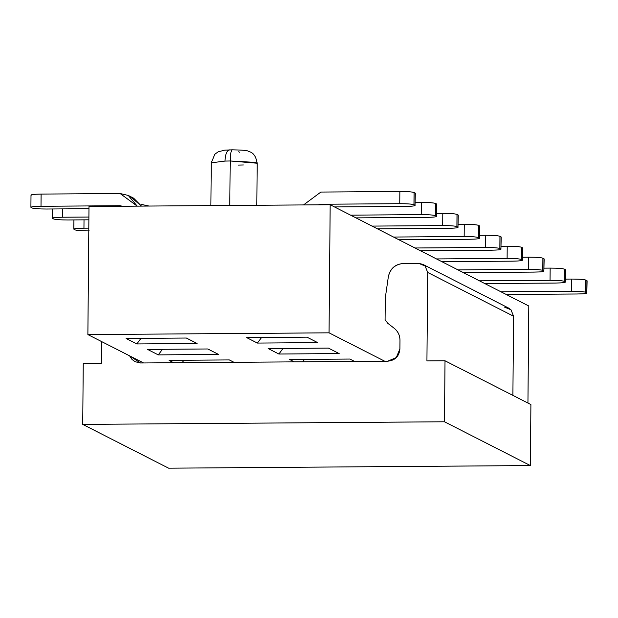 <?xml version="1.0" encoding="UTF-8"?>
<svg xmlns="http://www.w3.org/2000/svg" width="618" height="618" viewBox="0 0 618 618"><rect width="100%" height="100%" fill="white"/><g stroke="black" fill="none" stroke-linecap="round" stroke-linejoin="round"><path stroke-width="0.93" d="M504.62 307.161L510.993 309.796L513.589 316.246L512.894 395.381L513.589 316.246L510.993 309.796L508.714 308.127L422.828 264.342L425.107 266.01L427.702 272.461L425.107 266.01L418.734 263.376L403.392 263.492C395.211 264.234 390.197 268.668 388.343 276.771L385.277 298.038L385.084 319.661L387.733 323.253L394.207 328.289C397.977 331.372 399.9 335.381 399.977 340.325L399.9 348.907L396.292 357.559L387.733 361.19L140.533 362.982L129.587 355.844L132.036 359.467L135.072 361.692L140.533 362.982L387.733 361.19C395.118 360.464 399.174 356.37 399.9 348.907L399.977 340.325C399.931 335.365 398.007 331.356 394.207 328.289L387.733 323.253L385.084 319.661L385.277 298.038L388.343 276.771C390.105 268.56 395.126 264.133 403.392 263.492L418.734 263.376L422.828 264.342M530.901 404.566L530.368 465.563L168.606 468.181L82.719 424.388L444.481 421.777L445.014 360.781L426.93 360.912L427.702 272.461L513.589 316.246L427.702 272.461L426.93 360.912L445.014 360.781L444.481 421.777L82.719 424.388L83.252 363.392L82.719 424.388L168.606 468.181L530.368 465.563L444.481 421.777L530.368 465.563L530.901 404.566L445.014 360.781L530.901 404.566M101.53 341.538L101.344 363.26L83.252 363.392L101.344 363.26L101.53 341.538M329.054 332.832L87.88 334.577L143.546 362.959L87.88 334.577L89 206.482L87.88 334.577L329.054 332.832L384.72 361.213L329.054 332.832L330.174 204.736L329.054 332.832M173.697 362.743L169.023 360.356L229.317 359.923L233.99 362.303L229.317 359.923L169.023 360.356L173.697 362.743M294.284 361.87L289.61 359.491L349.904 359.05L354.577 361.43L349.904 359.05L289.61 359.491L294.284 361.87M147.555 349.409L207.849 348.977L218.579 354.446L158.285 354.886L147.555 349.409L158.285 354.886L218.579 354.446L207.849 348.977L147.555 349.409M126.08 338.463L186.373 338.031L197.111 343.5L136.817 343.94L126.08 338.463L136.817 343.94L197.111 343.5L186.373 338.031L126.08 338.463M339.166 353.581L278.873 354.014L268.142 348.544L328.436 348.104L339.166 353.581L328.436 348.104L268.142 348.544L278.873 354.014L339.166 353.581M317.698 342.635L257.405 343.067L246.667 337.598L306.961 337.158L317.698 342.635L306.961 337.158L246.667 337.598L257.405 343.067L317.698 342.635M182.117 362.681L183.94 360.248L182.117 362.681M302.704 361.808L304.527 359.382L302.704 361.808M162.464 349.301L158.285 354.886L162.464 349.301M140.997 338.355L136.817 343.94L140.997 338.355M283.052 348.436L278.873 354.014L283.052 348.436M261.584 337.49L257.405 343.067L261.584 337.49M232.445 149.873C231.155 149.896 230.406 153.596 230.197 160.974L224.983 161.074L211.256 162.828L224.983 161.074C225.385 153.689 227.061 149.965 230.02 149.919L229.533 149.873L230.02 149.919C227.061 149.965 225.385 153.689 224.983 161.074L230.197 160.974C230.406 153.596 231.155 149.896 232.445 149.873L232.252 149.819C242.31 150.027 247.594 150.468 248.096 151.14C249.533 152.121 255.203 151.673 257.188 163.229L230.197 160.974L255.249 162.387L257.188 163.229L256.818 205.269M238.71 151.758L239.807 152.337M243.461 164.983L238.247 165.083M141.568 204.458L149.046 206.049L141.568 204.458M130.846 197.042L141.483 206.103L133.642 198.177L128.281 195.442L137.219 206.134L120.093 193.511L128.281 195.442M303.523 204.929L320.873 192.059L399.854 191.487C407.308 191.503 412.044 191.835 414.06 192.499L415.134 193.04L415.026 205.246L413.952 204.697C411.936 204.033 407.2 203.701 399.753 203.685L320.765 204.257L318.262 204.828L320.765 204.257L321.824 204.797L320.765 204.257L399.753 203.685C407.162 203.708 411.897 204.04 413.952 204.697L414.06 192.499C411.997 191.843 407.262 191.503 399.854 191.487L399.753 203.685L399.854 191.487L320.873 192.059L303.523 204.929M31.093 207.463C30.56 206.798 33.866 206.404 41.004 206.281L119.985 205.709L122.48 206.242L119.985 205.709L121.051 206.25L119.985 205.709L41.004 206.281C33.805 206.397 30.498 206.791 31.093 207.463L32.167 208.011C34.183 208.668 38.919 209.008 46.365 209.015L88.977 208.714L46.365 209.015C38.957 209 34.222 208.668 32.167 208.011L30.9 207.269L31.008 195.072M41.105 194.083L120.093 193.511L41.105 194.083C33.975 194.207 30.668 194.6 31.194 195.265C30.606 194.593 33.913 194.199 41.105 194.083L41.004 206.281L41.105 194.083M52.561 218.409C52.036 217.745 55.334 217.351 62.472 217.227L88.907 217.034L62.472 217.227C55.272 217.343 51.974 217.737 52.561 218.409L53.635 218.957C55.651 219.614 60.386 219.954 67.841 219.962L88.884 219.815L67.841 219.962C60.433 219.946 55.697 219.614 53.635 218.957L52.375 218.216L52.453 208.977M62.472 217.227L62.549 208.899L62.472 217.227M501.128 246.265L507.216 246.219C514.67 246.234 519.406 246.567 521.422 247.231L522.496 247.779L522.388 259.977L521.314 259.429C519.298 258.764 514.562 258.432 507.108 258.417L436.47 258.934L507.108 258.417C514.516 258.44 519.251 258.772 521.314 259.429L521.422 247.231C519.359 246.574 514.624 246.234 507.216 246.219L507.108 258.417L507.216 246.219L501.128 246.265M441.839 261.669L512.476 261.159C519.676 261.035 522.975 260.641 522.388 259.977L522.681 247.972L521.422 247.231L521.314 259.429L522.388 259.977C522.913 260.641 519.614 261.035 512.476 261.159L441.839 261.669M522.604 257.212L528.684 257.165C536.138 257.181 540.874 257.513 542.89 258.177L543.964 258.726L543.863 270.923L542.789 270.375C540.765 269.718 536.03 269.378 528.583 269.371L457.946 269.881L528.583 269.371C535.991 269.386 540.727 269.718 542.789 270.375L542.89 258.177C540.835 257.521 536.1 257.181 528.684 257.165L528.583 269.371L528.684 257.165L522.604 257.212M463.315 272.615L533.952 272.105C541.144 271.99 544.45 271.596 543.863 270.923L544.157 258.919L542.89 258.177L542.789 270.375L543.863 270.923C544.388 271.588 541.082 271.982 533.952 272.105L463.315 272.615M544.079 268.158L550.159 268.112C557.614 268.127 562.349 268.459 564.365 269.124L565.439 269.672L565.331 281.87L564.257 281.321C562.241 280.665 557.506 280.325 550.051 280.317L479.413 280.827L550.051 280.317C557.459 280.333 562.195 280.665 564.257 281.321L564.365 269.124C562.303 268.467 557.567 268.135 550.159 268.112L550.051 280.317L550.159 268.112L544.079 268.158M484.782 283.562L555.42 283.052C562.619 282.936 565.918 282.542 565.331 281.87L565.625 269.865L564.365 269.124L564.257 281.321L565.331 281.87C565.856 282.534 562.558 282.928 555.42 283.052L484.782 283.562M565.547 279.104L571.635 279.058C579.081 279.073 583.817 279.406 585.833 280.07L586.907 280.618L586.806 292.816L585.733 292.268C583.709 291.611 578.973 291.271 571.526 291.263L500.889 291.773L571.526 291.263C578.935 291.279 583.67 291.611 585.733 292.268L585.833 280.07C583.778 279.413 579.043 279.081 571.635 279.058L571.526 291.263L571.635 279.058L565.547 279.104M506.258 294.508L576.895 293.998C584.087 293.882 587.394 293.488 586.806 292.816L587.1 280.811L585.833 280.07L585.733 292.268L586.806 292.816C587.332 293.48 584.025 293.874 576.895 293.998L506.258 294.508M74.036 229.355C73.503 228.691 76.81 228.297 83.948 228.173L88.807 228.142L83.948 228.173C76.748 228.297 73.442 228.691 74.036 229.355L75.11 229.904C77.126 230.56 81.862 230.9 89.316 230.916C81.9 230.893 77.165 230.56 75.11 229.904L73.843 229.162L73.921 219.923M83.948 228.173L84.017 219.846L83.948 228.173M334.485 206.937L405.114 206.427C412.314 206.304 415.62 205.91 415.026 205.246L415.327 193.241L414.06 192.499L413.952 204.697L415.026 205.246C415.559 205.91 412.252 206.304 405.114 206.427L334.485 206.937M415.242 202.48L421.329 202.434C428.776 202.449 433.512 202.781 435.535 203.446L436.609 203.986L436.501 216.192L435.427 215.643C433.411 214.979 428.676 214.647 421.221 214.631L350.584 215.149L421.221 214.631C428.629 214.655 433.365 214.987 435.427 215.643L435.535 203.446C433.473 202.789 428.737 202.449 421.329 202.434L421.221 214.631L421.329 202.434L415.242 202.48M355.953 217.884L426.59 217.374C433.79 217.25 437.088 216.856 436.501 216.192L436.795 204.187L435.535 203.446L435.427 215.643L436.501 216.192C437.026 216.856 433.728 217.25 426.59 217.374L355.953 217.884M436.717 213.426L442.797 213.38C450.252 213.395 454.987 213.728 457.003 214.392L458.077 214.933L457.977 227.138L456.903 226.59C454.879 225.925 450.143 225.593 442.697 225.578L372.059 226.095L442.697 225.578C450.105 225.601 454.84 225.933 456.903 226.59L457.003 214.392C454.941 213.735 450.205 213.395 442.797 213.38L442.697 225.578L442.797 213.38L436.717 213.426M377.428 228.83L448.058 228.32C455.257 228.196 458.564 227.803 457.977 227.138L458.27 215.134L457.003 214.392L456.903 226.59L457.977 227.138C458.502 227.803 455.196 228.196 448.058 228.32L377.428 228.83M458.185 224.373L464.272 224.326C471.727 224.342 476.463 224.674 478.479 225.338L479.553 225.879L479.444 238.084L478.371 237.536C476.354 236.872 471.619 236.539 464.164 236.524L393.527 237.042L464.164 236.524C471.573 236.547 476.308 236.879 478.371 237.536L478.479 225.338C476.416 224.682 471.681 224.342 464.272 224.326L464.164 236.524L464.272 224.326L458.185 224.373M398.896 239.776L469.533 239.266C476.733 239.143 480.031 238.749 479.444 238.084L479.738 226.08L478.479 225.338L478.371 237.536L479.444 238.084C479.97 238.749 476.671 239.143 469.533 239.266L398.896 239.776M479.661 235.319L485.74 235.273C493.195 235.288 497.93 235.62 499.947 236.285L501.02 236.825L500.92 249.031L499.846 248.482C497.822 247.818 493.087 247.486 485.64 247.47L415.002 247.988L485.64 247.47C493.048 247.494 497.784 247.826 499.846 248.482L499.947 236.285C497.884 235.628 493.149 235.288 485.74 235.273L485.64 247.47L485.74 235.273L479.661 235.319M420.371 250.723L491.009 250.213C498.201 250.089 501.507 249.695 500.92 249.031L501.213 237.026L499.947 236.285L499.846 248.482L500.92 249.031C501.445 249.695 498.139 250.089 491.009 250.213L420.371 250.723M522.388 259.977L522.496 247.779M543.863 270.923L543.964 258.726M565.331 281.87L565.439 269.672M586.806 292.816L586.907 280.618M415.026 205.246L415.134 193.04M436.501 216.192L436.609 203.986M457.977 227.138L458.077 214.933M479.444 238.084L479.553 225.879M500.92 249.031L501.02 236.825M527.942 403.052L528.792 305.995L330.174 204.736L89 206.482L330.174 204.736L528.792 305.995L527.942 403.052M229.803 205.462L230.197 160.974L229.803 205.462M210.885 205.601L211.256 162.828L214.832 154.237L218.162 151.827L224.643 150.166L232.252 149.819"/></g></svg>
